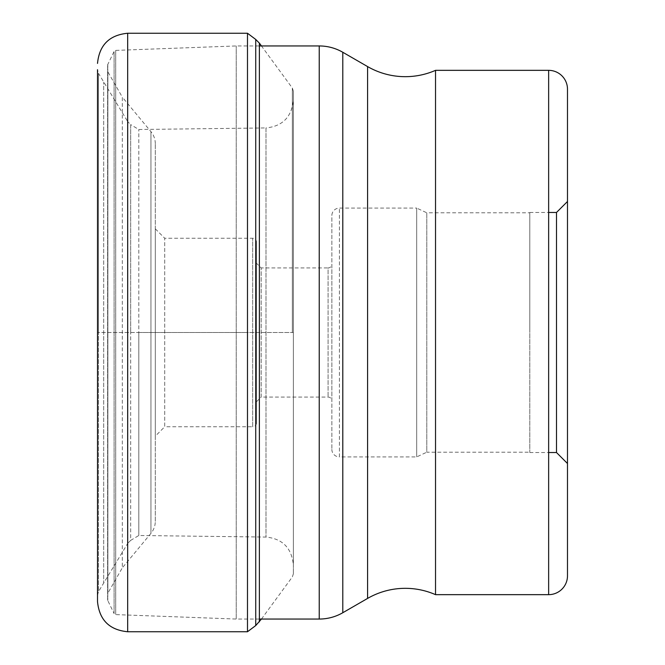 <?xml version="1.0" encoding="UTF-8"?>
<svg xmlns="http://www.w3.org/2000/svg" width="665" height="665" viewBox="0 0 665 665"><rect width="100%" height="100%" fill="white"/><g stroke="black" fill="none" stroke-linecap="round" stroke-linejoin="round"><path stroke-width="0.5" stroke-dasharray="3.33 2.49" d="M247.488 631.75L247.488 332.5L293.365 332.5L293.365 100.232L293.365 573.845L293.365 91.155L293.365 332.5L138.802 332.5L138.802 535.5L138.802 129.5L138.802 332.5L103.682 332.5L103.682 582.756L103.682 82.244L103.682 332.5L98.503 332.5L98.503 73.366L97.514 69.684L97.514 601.592M97.514 595.316L98.503 591.634L98.503 332.5L98.503 591.634L127.838 543.214L127.838 332.5L127.838 543.214L130.681 540.387L130.681 332.5L130.681 540.387L138.802 535.5L265.992 537.062C282.492 538.708 291.611 547.943 293.365 564.768L293.365 100.232C291.611 117.057 282.492 126.292 265.992 127.938L265.992 537.062L265.992 127.938L138.802 129.5L130.681 124.613L130.681 332.5L130.681 124.613L127.838 121.786L127.838 332.5L127.838 121.786L98.503 73.366L98.503 332.5L97.514 332.5L247.488 332.5L247.488 33.25M107.614 599.772L107.614 65.228L107.614 599.772A1.887 1.887 0 0 0 107.805 600.595L114.089 613.546L114.089 51.454L114.089 613.546A1.887 1.887 0 0 0 115.71 614.601L236.233 619.049L236.233 45.952L236.233 619.049L259.383 619.049M107.614 65.228A1.887 1.887 0 0 1 107.805 64.405L114.089 51.454A1.887 1.887 0 0 1 115.71 50.399L236.233 45.952L259.383 45.952M435.533 70.34L435.533 594.66M548.642 70.34L548.642 594.66M556.505 212.468L556.505 452.533M529.789 332.5L529.789 212.468L529.789 332.5M529.789 212.8L529.789 452.2L529.789 212.8L426.789 212.8L426.789 452.2L529.789 452.2M331.86 449.374A7.539 7.539 0 0 0 339.399 456.913L339.399 208.087L339.399 456.913L416.689 456.913L426.789 452.2L426.789 212.8L416.689 208.087L416.689 456.913L416.689 208.087L339.399 208.087A7.539 7.539 0 0 0 331.86 215.626L331.86 449.374L331.86 215.626M331.86 400.829L331.86 264.171A3.774 3.774 0 0 1 328.086 267.937L328.086 397.063L328.086 267.937L261.17 267.937L261.17 397.063L328.086 397.063A3.774 3.774 0 0 1 331.86 400.829L331.86 264.171M256.457 401.776L261.17 397.063L261.17 267.937L256.457 263.224L256.457 401.776L256.457 263.224M256.457 422.982L256.457 422.982A3.774 3.774 0 0 1 252.683 426.755L252.683 238.245L252.683 426.755L164.721 426.755L164.721 238.245L252.683 238.245A3.774 3.774 0 0 1 256.457 242.018L256.457 422.982L256.457 242.018M155.294 228.826L164.721 238.245L164.721 426.755L155.294 436.174L155.294 228.826L155.294 436.174M155.294 521.31L155.294 143.69L155.294 521.31A18.853 18.853 0 0 1 150.947 533.355L122.31 567.844L122.31 97.157L107.863 71.828A1.887 1.887 0 0 1 107.614 70.897L107.614 594.103L107.614 70.897M155.294 143.69A18.853 18.853 0 0 0 150.947 131.645L122.31 97.157L122.31 567.844L107.863 593.172A1.887 1.887 0 0 0 107.614 594.103M107.863 593.172L107.863 71.828L107.863 593.172M107.805 64.405L107.805 600.595L107.805 64.405M115.71 50.399L115.71 614.601L115.71 50.399M127.672 33.25L127.672 631.75M255.734 625.557L255.734 39.443M259.383 43.134L259.383 621.866M292.351 332.5L292.351 88.071L292.351 332.5M319.233 619.049L319.233 45.952M342.791 52.269L342.791 612.731M367.579 598.425L367.579 66.575M150.947 131.645L150.947 533.355L150.947 131.645M293.365 91.155L292.351 88.071L261.453 45.952M261.453 619.049L292.351 576.929L293.365 573.845M293.365 100.232L293.365 564.768M529.789 452.533L548.642 452.533M529.789 212.468L548.642 212.468"/><path stroke-width="1" d="M261.453 619.049L255.734 625.557L255.734 39.443L247.488 33.25L247.488 631.75L127.672 631.75C109.351 629.963 99.301 619.913 97.514 601.592L97.514 69.684M259.383 619.049L319.233 619.049A47.124 47.124 0 0 0 342.791 612.731L367.579 598.425A75.403 75.403 0 0 1 435.533 594.66L548.642 594.66A18.853 18.853 0 0 0 567.486 575.815L567.486 89.185L567.486 575.815M259.383 45.952L319.233 45.952A47.124 47.124 0 0 1 342.791 52.269L367.579 66.575A75.403 75.403 0 0 0 435.533 70.34L548.642 70.34L548.642 594.66M435.533 594.66L435.533 70.34M567.486 89.185L567.486 89.185A18.853 18.853 0 0 0 548.642 70.34M567.486 201.487L567.486 463.513L567.486 201.487L556.505 212.468L556.505 452.533L567.486 463.513M127.672 631.75L127.672 33.25C109.351 35.037 99.301 45.087 97.514 63.408M259.383 621.866L259.383 43.134L255.734 39.443M319.233 45.952L319.233 619.049M342.791 612.731L342.791 52.269M367.579 66.575L367.579 598.425M247.488 33.25L127.672 33.25M261.453 45.952L259.383 43.134M255.734 625.557L247.488 631.75M548.642 452.533L556.505 452.533M548.642 212.468L556.505 212.468"/></g></svg>
